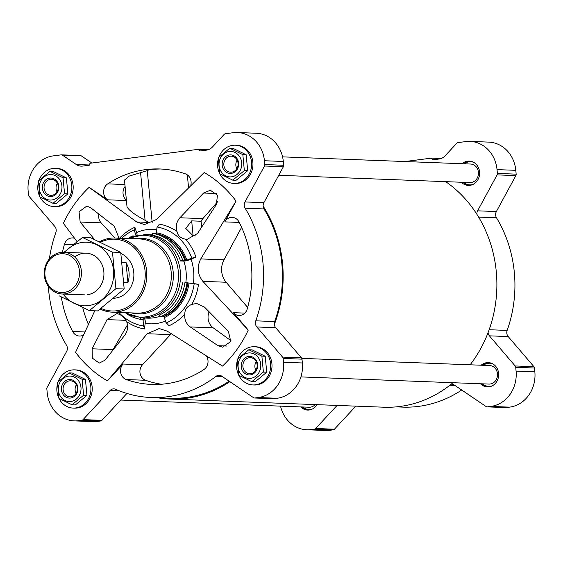<?xml version="1.0" encoding="UTF-8"?>
<svg xmlns="http://www.w3.org/2000/svg" width="563" height="563" viewBox="0 0 563 563"><rect width="100%" height="100%" fill="white"/><g stroke="black" fill="none" stroke-linecap="round" stroke-linejoin="round"><path stroke-width="0.84" d="M280.536 406.134A31.88 28.403 -87.8 0 0 306.835 429.759L325.604 430.477A31.88 28.403 -87.8 0 0 329.812 430.287L333.212 429.85A2.315 2.069 -87.8 0 0 334.422 429.21L355.851 406.141M505.581 407.556A2.315 2.069 -87.8 0 0 506.193 407.577L509.592 407.14A31.88 28.403 -87.8 0 0 534.85 371.833L534.491 368.026A2.315 2.069 -87.8 0 0 533.935 366.682L508.199 336.561A5.799 5.166 -87.8 0 1 507.15 330.418A120.904 107.73 -87.8 0 0 496.503 217.804A5.799 5.166 -87.8 0 1 496.383 211.54L515.87 175.6A2.315 2.069 -87.8 0 0 516.165 174.143L515.799 170.329A31.88 28.403 -87.8 0 0 488.768 142.115L469.992 141.397A31.88 28.403 -87.8 0 0 465.784 141.587L458.022 142.587A2.315 2.069 -87.8 0 0 456.811 143.227L445.101 155.824A11.591 10.331 -87.8 0 1 439.077 159.012L432.56 159.85L431.434 158.133L404.973 161.539M396.296 406.873L402.58 407.112A120.904 107.73 -87.8 0 0 461.695 390.025M480.45 383.755A12.175 10.845 -87.8 0 0 487.361 386.922A12.175 10.845 -87.8 0 0 498.614 373.368A12.175 10.845 -87.8 0 0 488.29 362.593A12.175 10.845 -87.8 0 0 481.161 365.225M489.127 362.663A12.175 10.845 -87.8 0 0 482.843 365.288M482.132 383.818A12.175 10.845 -87.8 0 0 488.205 386.915M300.677 406.901A12.175 10.845 -87.8 0 0 307.581 410.068A12.175 10.845 -87.8 0 0 317.018 404.663M302.359 406.972A12.175 10.845 -87.8 0 0 308.425 410.061M461.407 182.25A12.175 10.845 -87.8 0 0 468.31 185.417A12.175 10.845 -87.8 0 0 479.563 171.863A12.175 10.845 -87.8 0 0 469.239 161.088A12.175 10.845 -87.8 0 0 462.11 163.72M470.084 161.159A12.175 10.845 -87.8 0 0 463.792 163.784M463.089 182.313A12.175 10.845 -87.8 0 0 469.155 185.41M452.997 382.706A121.714 108.448 92.2 0 1 451.202 384.191A121.714 108.448 92.2 0 1 383.769 407.204L170.054 399.054A121.714 108.448 92.2 0 1 157.591 397.767M445.664 181.652A121.714 108.448 92.2 0 1 476.861 214.257A121.714 108.448 92.2 0 1 488.058 332.684A121.714 108.448 92.2 0 1 470.126 364.803M241.611 227.361L224.018 259.81L200.759 258.924L236.052 201.09A117.083 104.317 -87.8 0 0 204.214 172.524L156.69 219.387L144.466 224.581L136.675 221.963L89.123 187.345A117.083 104.317 -87.8 0 0 63.38 223.321L77.068 241.654M190.787 185.255A9.275 8.262 -87.8 0 0 185.403 173.868A107.807 96.055 -87.8 0 0 159.927 168.977A107.807 96.055 -87.8 0 0 107.723 183.869A9.275 8.262 -87.8 0 0 107.547 199.809L89.123 187.345M160.173 168.984L150.722 169.322L147.246 170.476L152.193 222.786M136.675 221.963L148.766 222.42L145.085 220.295C134.684 214.714 128.66 210.196 127.006 206.727L124.486 180.061L129.208 176.078L147.358 170.645M125.092 186.494A9.275 8.262 -87.8 0 0 126.379 200.118M185.656 239.212L187.106 239.366L197.5 233.532L216.389 204.496L217.445 195.241L210.351 190.245L203.602 193.025L179.914 217.761C176.472 221.787 175.508 226.354 177.007 231.456C177.767 235.707 180.646 238.29 185.656 239.212A53.006 47.229 92.2 0 1 195.931 257.087A398.766 72.191 161 0 0 191.054 259.177A5.799 1.049 161 0 1 183.805 261.119L180.533 260.993L182.764 260.387A43.471 38.734 92.2 0 0 152.636 233.364L154.741 233.441A43.471 38.734 92.2 0 1 181.138 252.337A43.471 38.734 92.2 0 1 184.868 260.465L182.764 260.387M217.747 201.603L202.863 218.634A12.752 11.359 -87.8 0 0 201.097 221.238L191.687 220.879L185.776 228.416L193.095 235.791L195.621 235.89M201.097 221.238L201.645 226.98M118.969 238.177L114.31 226.206L90.516 207.585L86.702 206.135L79.038 211.801L80.171 222.04L94.549 239.535M98.87 214.243A9.275 8.262 -87.8 0 0 101.122 222.835L114.929 238.022M48.341 286.342A120.904 107.73 -87.8 0 0 66.497 345.196A5.799 5.166 -87.8 0 1 66.617 351.46L47.13 387.4A2.315 2.069 -87.8 0 0 46.835 388.857L47.201 392.671A31.88 28.403 -87.8 0 0 74.232 420.885A31.88 28.403 -87.8 0 0 78.44 420.695L81.839 420.258A2.315 2.069 -87.8 0 0 83.05 419.618L110.123 390.483A5.799 5.166 -87.8 0 1 113.902 388.857A5.799 5.166 -87.8 0 1 115.605 389.251A120.904 107.73 -87.8 0 0 151.201 397.52A120.904 107.73 -87.8 0 0 216.079 376.316A5.799 5.166 -87.8 0 1 219.183 375.303A5.799 5.166 -87.8 0 1 221.66 376.119L253.526 397.668A2.315 2.069 -87.8 0 0 254.821 397.985L258.22 397.548A31.88 28.403 -87.8 0 0 283.478 362.248L283.119 358.434A2.315 2.069 -87.8 0 0 282.563 357.09L256.827 326.969A5.799 5.166 -87.8 0 1 255.778 320.826L274.66 321.543A5.799 5.166 -87.8 0 0 274.336 324.527A5.799 5.166 -87.8 0 0 275.708 327.687L301.437 357.808A2.315 2.069 -87.8 0 1 301.993 359.159L302.359 362.966A31.88 28.403 -87.8 0 1 277.102 398.266L273.702 398.71A2.315 2.069 -87.8 0 1 273.09 398.681M74.232 420.885L93.113 421.603A31.88 28.403 -87.8 0 0 97.322 421.42L100.721 420.976A2.315 2.069 -87.8 0 0 101.924 420.343L126.914 393.446M91.889 163.024L81.346 155.895A2.315 2.069 -87.8 0 0 80.354 155.571L61.48 154.846A2.315 2.069 -87.8 0 0 61.17 154.86L53.408 155.86A31.88 28.403 -87.8 0 0 28.15 191.167L28.509 194.974A2.315 2.069 -87.8 0 0 29.065 196.318L54.801 226.439A5.799 5.166 -87.8 0 1 55.85 232.582A120.904 107.73 -87.8 0 0 49.382 258.903M200.759 258.924C196.783 266.961 197.493 274.441 202.884 281.352L248.248 330.087L233.364 312.669A9.275 8.262 -87.8 0 0 239.001 315.491A9.275 8.262 -87.8 0 0 247.213 309.003A107.807 96.055 -87.8 0 0 238.986 221.935A9.275 8.262 -87.8 0 0 232.188 217.374A9.275 8.262 -87.8 0 0 224.785 221.878L236.052 201.09M182.56 282.45A41.732 37.186 -87.8 0 1 159.181 315.132A1.738 0.725 66.2 0 1 160.525 316.779A43.471 38.734 -87.8 0 0 184.875 282.739L193.355 283.492A398.766 20.493 8 0 0 198.507 284.336A53.006 47.229 92.2 0 1 191.821 304.393L196.628 303.457L204.453 307.067L228.374 331.255L230.781 341.537L222.568 347.181L218.036 345.703L190.238 326.934C186.114 323.802 184.312 319.545 184.826 314.161A53.006 47.229 92.2 0 1 168.809 325.843A5.799 2.414 66.2 0 0 166.141 323A50.016 44.561 -87.8 0 0 194.165 283.836L187.106 282.76A42.894 38.214 -87.8 0 1 179.435 302.598L179.21 302.929A43.471 38.734 -87.8 0 0 186.979 282.816L187.106 282.76M144.065 318.018A5.799 2.611 99.5 0 1 145.163 323.324A398.766 179.871 99.5 0 0 144.494 328.975A53.006 47.229 92.2 0 1 126.682 321.649C128.35 326.758 127.667 331.34 124.634 335.379L104.943 360.264L99.236 363.093L92.304 358.096L92.156 348.793L107.047 319.608L116.64 313.739L118.033 313.894A53.006 47.229 92.2 0 1 116.724 312.331M119.546 238.198A53.006 47.229 92.2 0 1 134.881 227.262A398.766 166.022 66.2 0 0 136.584 232.568A5.799 2.414 66.2 0 1 137.09 235.123M195.931 257.087A5.799 1.049 161 0 1 191.73 258.114A50.016 44.561 92.2 0 0 157.07 227.023A5.799 2.611 99.5 0 0 159.195 224.13A53.006 47.229 92.2 0 1 177.007 231.456M94.774 310.804L75.576 352.318A117.083 104.317 -87.8 0 0 107.413 380.884L147.239 333.732L159.209 328.525L167.253 331.157L222.505 366.07A117.083 104.317 -87.8 0 0 248.248 330.087M151.201 397.52L170.082 398.245A120.904 107.73 -87.8 0 0 229.155 381.186M274.66 321.543A120.904 107.73 -87.8 0 0 264.012 208.936A5.799 5.166 -87.8 0 1 263.139 206.107A121.714 108.448 92.2 0 1 274.336 324.527M255.778 320.826A120.904 107.73 -87.8 0 0 245.13 208.211L264.012 208.936M208.549 149.624L198.838 149.258L199.964 150.975L206.473 150.138A11.591 10.331 -87.8 0 0 212.504 146.95L224.215 134.353A2.315 2.069 -87.8 0 1 225.418 133.713L233.188 132.713A31.88 28.403 -87.8 0 1 237.396 132.523A31.88 28.403 -87.8 0 1 264.427 160.744L264.793 164.551A2.315 2.069 -87.8 0 1 264.497 166.008L245.011 201.948A5.799 5.166 -87.8 0 0 245.13 208.211M245.011 201.948L263.885 202.666A5.799 5.166 -87.8 0 0 263.139 206.107M263.885 202.666L283.379 166.725A2.315 2.069 -87.8 0 0 283.668 165.269L283.309 161.461A31.88 28.403 -87.8 0 0 256.271 133.241L237.396 132.523M198.838 149.258L90.017 163.27L89.243 165.233L82.726 166.071A11.591 10.331 -87.8 0 1 81.199 166.141A11.591 10.331 -87.8 0 1 76.251 164.495L62.465 155.177A2.315 2.069 -87.8 0 0 61.48 154.846M107.413 380.884L123.072 364.029A9.275 8.262 -87.8 0 0 126.225 379.539A107.807 96.055 -87.8 0 0 151.7 384.43A107.807 96.055 -87.8 0 0 203.905 369.539A9.275 8.262 -87.8 0 0 206.642 356.337M61.29 296.933A107.807 96.055 -87.8 0 0 72.641 331.48A9.275 8.262 -87.8 0 0 79.439 336.034A9.275 8.262 -87.8 0 0 83.176 335.196M74.45 238.219A9.275 8.262 -87.8 0 0 72.627 237.924A9.275 8.262 -87.8 0 0 64.407 244.412A107.807 96.055 -87.8 0 0 62.43 252.308M100.13 309.031A37.095 33.048 -87.8 0 0 112.326 312.169A37.095 33.048 -87.8 0 0 146.619 270.866A37.095 33.048 -87.8 0 0 115.155 238.029A37.095 33.048 -87.8 0 0 99.419 241.816M100.96 308.39A35.933 32.021 -87.8 0 0 145.064 270.979A35.933 32.021 -87.8 0 0 100.404 242.28M120.89 253.484A23.182 20.655 92.2 0 1 133.544 279.051A23.182 20.655 92.2 0 1 113.599 298.249M224.018 259.81A18.544 16.524 -87.8 0 0 226.136 282.239L247.657 307.426M171.3 333.81A18.544 16.524 -87.8 0 0 170.498 334.619L142.481 364.775A9.275 8.262 -87.8 0 0 145.627 380.285A107.807 96.055 -87.8 0 0 161.426 384.248M160.525 316.779L162.623 316.856A43.471 38.734 -87.8 0 0 179.21 302.929M184.875 282.739L186.979 282.816M166.141 323L164.283 317.595A1.161 0.486 66.2 0 0 163.699 316.652A2.315 0.964 66.2 0 0 163.46 316.476M198.507 284.336L194.165 283.836M184.826 314.161C184.727 309.544 187.057 306.286 191.821 304.393M121.678 238.283A50.016 44.561 92.2 0 1 130.194 231.963A50.016 44.561 92.2 0 1 134.128 229.978A5.799 2.414 66.2 0 0 134.881 227.262M134.128 229.978L135.979 235.362M129.708 237.41A43.471 38.734 92.2 0 1 132.699 235.932L133.67 235.967M126.795 313.894A43.471 38.734 -87.8 0 0 140.581 319.348A1.738 0.781 99.5 0 0 140.405 317.849M140.581 319.348L142.685 319.425L143.396 318.876A2.315 1.049 99.5 0 1 143.459 318.883A2.315 1.049 99.5 0 1 143.882 319.207A1.161 0.521 99.5 0 1 144.001 320.206L143.199 325.956A50.016 44.561 -87.8 0 1 126.858 319.362A50.016 44.561 -87.8 0 1 118.849 312.416M144.494 328.975A5.799 2.611 99.5 0 0 143.199 325.956M118.033 313.894C121.179 314.745 124.064 317.328 126.682 321.649M191.73 258.114L185.804 260.613A2.315 0.422 161 0 1 185.016 260.704L184.868 260.465M157.07 227.023L156.261 232.772A44.203 39.389 92.2 0 1 186.902 260.254M155.937 233.666A1.161 0.521 99.5 0 0 156.261 232.772M181.244 252.513A42.894 38.214 92.2 0 1 181.342 252.681A42.894 38.214 92.2 0 1 185.016 260.704M180.533 260.993A41.732 37.186 92.2 0 0 151.609 235.053A1.738 0.781 99.5 0 0 152.636 233.364M229.852 381.665A121.714 108.448 92.2 0 1 170.054 399.054M82.726 307.511A107.807 96.055 -87.8 0 0 88.292 324.204M209.084 311.853A12.752 11.359 -87.8 0 0 213.18 327.807L231.027 340.742M127.463 324.844L113.1 349.595A9.275 8.262 -87.8 0 0 112.846 350.066M219.711 173.77A19.128 17.045 -87.8 0 0 233.87 183.432L235.186 183.482A19.128 17.045 -87.8 0 0 252.864 162.186A19.128 17.045 -87.8 0 0 236.643 145.254L235.327 145.205A19.128 17.045 -87.8 0 0 218.873 157.105M233.87 183.432A19.128 17.045 -87.8 0 0 251.548 162.137A19.128 17.045 -87.8 0 0 235.327 145.205M218.134 159.54A19.128 17.045 -87.8 0 0 219.676 173.7M232.772 180.146L236.108 180.273L247.685 170.709L246.172 154.755L233.096 148.365L229.753 148.238L242.836 154.628L244.342 170.582L232.772 180.146L219.69 173.756L218.177 157.802L229.753 148.238M39.931 196.916A19.128 17.045 -87.8 0 0 54.097 206.579L55.406 206.628A19.128 17.045 -87.8 0 0 73.091 185.333A19.128 17.045 -87.8 0 0 56.87 168.4L55.554 168.351A19.128 17.045 -87.8 0 0 39.093 180.251M54.097 206.579A19.128 17.045 -87.8 0 0 71.775 185.283A19.128 17.045 -87.8 0 0 55.554 168.351M38.354 182.686A19.128 17.045 -87.8 0 0 39.896 196.853M52.992 203.292L56.328 203.419L67.905 193.855L66.399 177.901L53.316 171.511L49.973 171.384L63.056 177.774L64.562 193.728L52.992 203.292L39.91 196.902L38.404 180.948L49.973 171.384M58.981 398.421A19.128 17.045 -87.8 0 0 73.141 408.084L74.457 408.133A19.128 17.045 -87.8 0 0 92.135 386.837A19.128 17.045 -87.8 0 0 75.914 369.905L74.597 369.856A19.128 17.045 -87.8 0 0 58.144 381.756M73.141 408.084A19.128 17.045 -87.8 0 0 90.819 386.788A19.128 17.045 -87.8 0 0 74.597 369.856M57.405 384.191A19.128 17.045 -87.8 0 0 58.946 398.358M72.036 404.797L75.379 404.924L86.955 395.36L85.442 379.406L72.36 373.016L69.024 372.889L82.107 379.279L83.613 395.233L72.036 404.797L58.96 398.407L57.447 382.453L69.024 372.889M238.733 375.261L237.227 359.307L248.804 349.743L261.879 356.133L263.393 372.087L251.816 381.651L238.733 375.261A19.128 17.045 -87.8 0 0 252.921 384.937L254.237 384.986A19.128 17.045 -87.8 0 0 271.915 363.691A19.128 17.045 -87.8 0 0 255.693 346.759L254.377 346.709A19.128 17.045 -87.8 0 0 237.917 358.61M252.921 384.937A19.128 17.045 -87.8 0 0 270.599 363.642A19.128 17.045 -87.8 0 0 254.377 346.709M237.185 361.045A19.128 17.045 -87.8 0 0 238.726 375.204M251.816 381.651L255.159 381.777L266.728 372.213L265.222 356.259L252.14 349.869L248.804 349.743M246.172 154.755L242.836 154.628M247.685 170.709L244.342 170.582M237.136 160.075A8.016 7.143 -87.8 0 0 236.805 168.745M238.072 163.263A8.016 7.143 -87.8 0 0 231.266 156.169A8.016 7.143 -87.8 0 0 223.821 163.91A8.016 7.143 -87.8 0 0 230.654 172.194A8.016 7.143 -87.8 0 0 238.072 163.263M238.613 163.101A9.275 8.262 -87.8 0 0 225.531 156.711A9.275 8.262 -87.8 0 0 227.037 172.665A9.275 8.262 -87.8 0 0 238.613 163.101M241.696 162.7A12.752 11.359 -87.8 0 0 226.312 152.299A12.752 11.359 -87.8 0 0 221.203 171.75A12.752 11.359 -87.8 0 0 234.475 176.015A12.752 11.359 -87.8 0 0 241.696 162.7M265.222 356.259L261.879 356.133M266.728 372.213L263.393 372.087M85.442 379.406L82.107 379.279M86.955 395.36L83.613 395.233M66.399 177.901L63.056 177.774M67.905 193.855L64.562 193.728M256.179 361.58A8.016 7.143 -87.8 0 0 255.848 370.25M257.115 364.768A8.016 7.143 -87.8 0 0 250.317 357.674A8.016 7.143 -87.8 0 0 242.871 365.415A8.016 7.143 -87.8 0 0 249.705 373.698A8.016 7.143 -87.8 0 0 257.115 364.768M257.657 364.606A9.275 8.262 -87.8 0 0 244.581 358.216A9.275 8.262 -87.8 0 0 246.087 374.17A9.275 8.262 -87.8 0 0 257.657 364.606M260.739 364.205A12.752 11.359 -87.8 0 0 245.362 353.803A12.752 11.359 -87.8 0 0 240.253 373.255A12.752 11.359 -87.8 0 0 253.526 377.52A12.752 11.359 -87.8 0 0 260.739 364.205M76.406 384.726A8.016 7.143 -87.8 0 0 76.075 393.396M77.342 387.914A8.016 7.143 -87.8 0 0 70.537 380.82A8.016 7.143 -87.8 0 0 63.091 388.561A8.016 7.143 -87.8 0 0 69.925 396.845A8.016 7.143 -87.8 0 0 77.342 387.914M77.884 387.752A9.275 8.262 -87.8 0 0 64.801 381.362A9.275 8.262 -87.8 0 0 66.307 397.316A9.275 8.262 -87.8 0 0 77.884 387.752M80.966 387.358A12.752 11.359 -87.8 0 0 65.582 376.95A12.752 11.359 -87.8 0 0 60.473 396.401A12.752 11.359 -87.8 0 0 73.746 400.666A12.752 11.359 -87.8 0 0 80.966 387.358M57.356 183.221A8.016 7.143 -87.8 0 0 57.025 191.892M58.292 186.409A8.016 7.143 -87.8 0 0 51.493 179.316A8.016 7.143 -87.8 0 0 44.048 187.057A8.016 7.143 -87.8 0 0 50.881 195.34A8.016 7.143 -87.8 0 0 58.292 186.409M58.833 186.247A9.275 8.262 -87.8 0 0 45.751 179.857A9.275 8.262 -87.8 0 0 47.264 195.811A9.275 8.262 -87.8 0 0 58.833 186.247M61.916 185.853A12.752 11.359 -87.8 0 0 46.532 175.445A12.752 11.359 -87.8 0 0 41.43 194.897A12.752 11.359 -87.8 0 0 54.695 199.161A12.752 11.359 -87.8 0 0 61.916 185.853M496.383 211.54L477.607 210.822A5.799 5.166 -87.8 0 0 476.861 214.257M477.607 210.822L497.094 174.882A2.315 2.069 -87.8 0 0 497.389 173.425L497.03 169.618A31.88 28.403 -87.8 0 0 469.992 141.397M306.835 429.759A31.88 28.403 -87.8 0 0 311.043 429.569L314.443 429.133A2.315 2.069 -87.8 0 0 315.646 428.492L337.082 405.423M505.884 407.591L487.115 406.873A2.315 2.069 -87.8 0 1 486.122 406.549L454.257 384.993A5.799 5.166 -87.8 0 0 451.786 384.177A5.799 5.166 -87.8 0 0 451.202 384.191M487.115 406.873A2.315 2.069 -87.8 0 0 487.417 406.859L490.816 406.423A31.88 28.403 -87.8 0 0 516.074 371.123L515.715 367.308A2.315 2.069 -87.8 0 0 515.159 365.964L489.423 335.844A5.799 5.166 -87.8 0 1 488.058 332.684M441.146 158.499L431.434 158.133M282.57 156.866L470.548 164.037A9.275 8.262 92.2 0 1 478.416 172.25A9.275 8.262 92.2 0 1 469.845 182.574L278.741 175.283M473.75 162.39A11.591 10.331 -87.8 0 0 464.355 163.805M463.652 182.335A11.591 10.331 -87.8 0 0 472.913 184.46M315.189 404.593A9.275 8.262 92.2 0 1 309.115 407.225L120.785 400.04M302.922 406.993A11.591 10.331 -87.8 0 0 312.184 409.118M301.796 358.378L489.599 365.542A9.275 8.262 92.2 0 1 497.467 373.755A9.275 8.262 92.2 0 1 488.888 384.079L300.909 376.907M492.801 363.895A11.591 10.331 -87.8 0 0 483.406 365.31M482.702 383.839A11.591 10.331 -87.8 0 0 491.956 385.965M122.129 262.33L126.028 262.478L127.928 282.556A23.182 20.655 -87.8 0 0 126.028 262.478M123.902 282.401L127.928 282.556M44.977 275.349A19.445 17.326 92.2 0 1 69.242 255.299A19.445 17.326 92.2 0 1 72.402 288.749A19.445 17.326 92.2 0 1 44.977 275.349M44.357 275.539A20.866 18.593 92.2 0 1 63.647 252.308A20.866 18.593 92.2 0 1 81.431 273.864A20.866 18.593 92.2 0 1 62.057 294.006A20.866 18.593 92.2 0 1 44.357 275.539M82.494 237.473L90.749 237.79L120.728 252.435L124.184 288.995L97.659 310.917L89.411 310.6L115.929 288.685L112.473 252.118L82.494 237.473L63.992 252.323M59.432 295.955L89.411 310.6M124.184 288.995L115.929 288.685M120.728 252.435L112.473 252.118M87.307 294.745A20.866 18.593 -87.8 0 0 102.769 266.559A20.866 18.593 -87.8 0 0 74.731 256.988M63.162 294.048A31.824 28.354 -87.8 0 0 88.335 305.625A31.824 28.354 -87.8 0 0 110.763 259.663A31.824 28.354 -87.8 0 0 64.752 252.351M124.909 184.523L107.723 183.869M202.863 218.634L179.914 217.761M193.355 283.492A47.292 42.141 -87.8 0 0 191.941 262.013A47.292 42.141 -87.8 0 0 191.054 259.177M145.163 323.324A47.292 42.141 -87.8 0 0 165.487 321.107M156.718 229.549A47.292 42.141 -87.8 0 0 136.584 232.568M160.244 316.146A41.732 37.186 -87.8 0 1 147.506 318.151L141.742 317.926A41.732 37.186 -87.8 0 0 180.315 271.465A41.732 37.186 -87.8 0 0 144.923 234.525L127.428 238.501M185.832 282.577A41.732 37.186 -87.8 0 0 186.079 271.69A41.732 37.186 -87.8 0 0 183.805 261.119M152.045 234.827A41.732 37.186 -87.8 0 0 150.687 234.75L144.923 234.525M78.44 420.695L97.322 421.42M81.839 420.258L100.721 420.976M83.05 419.618L101.924 420.343M110.123 390.483L119.405 390.835M216.079 376.316L222.301 376.556M254.821 397.985L273.702 398.71M258.22 397.548L277.102 398.266M283.478 362.248L302.359 362.966M283.119 358.434L301.993 359.159M282.563 357.09L301.437 357.808M256.827 326.969L275.708 327.687M264.497 166.008L283.379 166.725M264.793 164.551L283.668 165.269M264.427 160.744L283.309 161.461M76.251 164.495L89.341 164.994M62.465 155.177L81.346 155.895M125.148 312.655A40.958 36.489 -87.8 0 0 162.566 309.819A40.958 36.489 -87.8 0 0 178.316 271.507A40.958 36.489 -87.8 0 0 127.977 238.522M131.39 312.894A37.869 33.745 -87.8 0 0 173.158 271.767A37.869 33.745 -87.8 0 0 134.219 238.761M112.326 312.169L136.865 313.105A37.095 33.048 -87.8 0 0 171.152 271.802A37.095 33.048 -87.8 0 0 139.694 238.965L115.155 238.029M226.136 282.239L202.884 281.352M244.835 313.105L233.364 312.669M239.24 222.427L224.785 221.878M126.422 200.527L107.547 199.809M170.498 334.619L147.239 333.732M142.481 364.775L123.072 364.029M163.699 316.652A43.203 38.495 -87.8 0 0 187.901 282.823M164.283 317.595A44.203 39.389 -87.8 0 0 189.048 282.978M143.143 319.073A43.203 38.495 -87.8 0 0 143.882 319.207M139.483 319.144A44.203 39.389 -87.8 0 0 144.001 320.206M158.872 234.391A43.203 38.495 92.2 0 1 185.804 260.613M73.155 244.743L64.407 244.412M84.675 331.938L72.641 331.48M145.627 380.285L126.225 379.539M216.481 193.517L203.602 193.025M213.18 327.807L190.238 326.934M227.086 346.048L218.036 345.703M101.122 222.835L80.171 222.04M113.1 349.595L92.156 348.793M125.915 320.326L107.047 319.608M191.687 220.879L193.095 235.791M140.567 172.552L145.085 220.295M187.338 174.875L188.528 187.437M329.812 430.287L311.043 429.569M333.212 429.85L314.443 429.133M334.422 429.21L315.646 428.492M454.897 385.43L449.886 385.24M506.193 407.577L487.417 406.859M509.592 407.14L490.816 406.423M534.85 371.833L516.074 371.123M534.491 368.026L515.715 367.308M533.935 366.682L515.159 365.964M508.199 336.561L489.423 335.844M507.15 330.418L489.141 329.728M496.503 217.804L478.627 217.121M515.87 175.6L497.094 174.882M516.165 174.143L497.389 173.425M515.799 170.329L497.03 169.618M254.511 397.999L273.393 398.724M124.599 312.634L141.742 317.926M62.057 294.006L84.549 294.864M63.647 252.308L86.139 253.167"/></g></svg>
